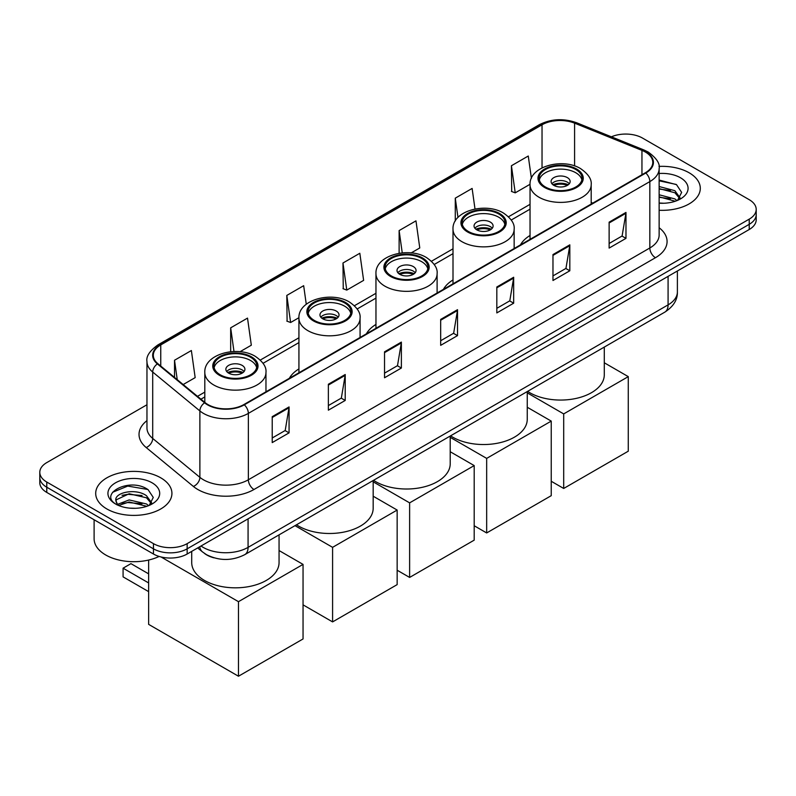 <?xml version="1.0" encoding="UTF-8"?>
<svg xmlns="http://www.w3.org/2000/svg" width="796" height="796" viewBox="0 0 796 796"><rect width="100%" height="100%" fill="white"/><g stroke="black" fill="none" stroke-linecap="round" stroke-linejoin="round"><path stroke-width="1.19" d="M298.928 368.906A42.088 24.298 0 0 0 289.356 378.309M375.961 324.43A42.088 24.298 0 0 0 366.389 333.832M453.004 279.943A42.088 24.298 0 0 0 443.432 289.346M530.037 235.467A42.088 24.298 0 0 0 520.465 244.869M213.975 557.827A23.82 13.751 180 0 1 204.353 553.32M146.962 404.756L46.775 462.595A23.82 13.751 0 0 0 39.8 472.327L39.8 482.694A23.82 13.751 0 0 0 46.775 492.425L153.459 554.016A23.82 13.751 0 0 0 187.15 554.016L749.225 229.507A23.82 13.751 0 0 0 756.2 219.786L756.2 214.602A23.82 13.751 0 0 1 749.225 224.323A23.82 13.751 0 0 0 756.2 214.602L756.2 209.408A23.82 13.751 0 0 0 749.225 199.687L642.541 138.086A23.82 13.751 0 0 0 611.398 136.812M39.8 472.327A23.82 13.751 0 0 0 46.775 482.048L153.459 543.638A23.82 13.751 0 0 0 187.15 543.638L187.15 548.832L749.225 224.323L187.15 548.832A23.82 13.751 0 0 1 153.459 548.832A23.82 13.751 0 0 0 187.15 548.832L187.15 554.016M46.775 482.048L46.775 487.232L153.459 548.832L46.775 487.232A23.82 13.751 0 0 1 39.8 477.51A23.82 13.751 0 0 0 46.775 487.232L46.775 492.425M689.137 172.782A38.118 22.009 0 0 0 658.988 166.414A38.118 22.009 0 0 1 689.137 172.782A38.118 22.009 0 0 1 700.301 188.334A38.118 22.009 0 0 0 689.137 172.782M160.762 477.829A38.118 22.009 0 0 0 119.221 473.063A38.118 22.009 0 0 0 95.699 493.391A38.118 22.009 0 0 0 106.863 508.952A38.118 22.009 0 0 0 148.394 513.728A38.118 22.009 0 0 0 171.926 493.391A38.118 22.009 0 0 0 160.762 477.829A38.118 22.009 0 0 0 119.221 473.063A38.118 22.009 0 0 0 95.699 493.391A38.118 22.009 0 0 0 106.863 508.952A38.118 22.009 0 0 0 148.394 513.728A38.118 22.009 0 0 0 171.926 493.391A38.118 22.009 0 0 0 160.762 477.829M645.347 152.026A25.412 14.666 180 0 1 652.79 162.404A25.412 14.666 180 0 1 645.347 172.772L243.865 404.567A25.412 14.666 180 0 1 205.079 402.607L157.906 363.712A25.412 14.666 180 0 1 153.31 355.295A25.412 14.666 180 0 1 160.752 344.927L542.036 124.793A25.412 14.666 180 0 1 574.583 123.151L641.954 150.384A25.412 14.666 180 0 1 645.347 152.026M645.795 151.767A26.049 15.034 0 0 0 642.312 150.086L574.941 122.853A26.049 15.034 0 0 0 541.588 124.534L160.304 344.658A26.049 15.034 0 0 0 157.389 363.921L204.562 402.816A26.049 15.034 0 0 0 244.312 404.826L645.795 173.031A26.049 15.034 0 0 0 645.795 151.767M272.222 416.656L272.222 442.596L289.067 432.865L289.067 406.935L272.222 416.656M272.222 437.989L285.197 430.507L288.998 407.791A6.348 3.672 -120 0 0 289.067 406.935M285.087 430.566L289.067 432.865M328.37 384.239L328.37 410.179L345.215 400.448L345.215 374.518L328.37 384.239M328.37 405.572L341.345 398.08L345.146 375.374A6.348 3.672 -120 0 0 345.215 374.518M341.235 398.149L345.215 400.448M384.528 351.822L384.528 377.762L401.373 368.031L401.373 342.101L384.528 351.822M384.528 373.155L397.502 365.663L401.303 342.957A6.348 3.672 -120 0 0 401.373 342.101M397.383 365.732L401.373 368.031M609.129 222.154L609.129 248.083L625.974 238.362L625.974 212.423L609.129 222.154M609.129 243.486L622.104 235.994L625.905 213.288A6.348 3.672 -120 0 0 625.974 212.423M621.984 236.054L625.974 238.362M552.971 254.571L552.971 280.5L569.817 270.779L569.817 244.84L552.971 254.571M552.971 275.904L565.946 268.411L569.757 245.705A6.348 3.672 -120 0 0 569.817 244.84M565.837 268.481L569.817 270.779M496.823 286.988L496.823 312.918L513.669 303.196L513.669 277.257L496.823 286.988M496.823 308.321L509.798 300.828L513.599 278.122A6.348 3.672 -120 0 0 513.669 277.257M509.689 300.898L513.669 303.196M440.676 319.405L440.676 345.345L457.521 335.613L457.521 309.684L440.676 319.405M440.676 340.738L453.65 333.245L457.451 310.54A6.348 3.672 -120 0 0 457.521 309.684M453.531 333.315L457.521 335.613M659.138 210.273A38.118 22.009 0 0 0 700.301 188.334A38.118 22.009 0 0 1 659.138 210.273M187.15 543.638L749.225 219.139A23.82 13.751 0 0 0 756.2 209.408M240.024 351.723L251.317 345.205L247.516 318.111L230.671 327.833L230.671 351.733M183.179 384.548L195.169 377.622L191.368 350.529L174.523 360.25L174.523 377.404M411.174 252.919L419.771 247.954L415.97 220.85L399.124 230.581L399.124 253.277M475.003 209.01L472.118 188.433L455.272 198.164L455.272 221.029M531.4 178.344L528.265 156.016L511.42 165.737L511.699 191.518M306.271 304.251L303.664 285.694L286.819 295.415L287.097 321.196M342.976 262.998L346.777 290.092L363.623 280.371L359.822 253.267L342.976 262.998L343.245 288.779M346.777 290.092L342.976 288.669M399.124 230.581L402.249 252.879M455.272 198.164L457.979 217.457M511.42 165.737L515.231 192.841L530.046 184.284M515.231 192.841L511.42 191.418M286.819 295.415L290.62 322.509L298.928 317.713M290.62 322.509L286.819 321.096M230.671 327.833L233.994 351.524M174.523 360.25L177.239 379.652M659.138 203.01L663.874 203.249M659.138 194.781L674.879 198.92L676.978 200.602M659.138 196.831L675.257 201.239M659.138 186.543L674.879 190.692L680.033 197.806M659.138 188.602L674.879 192.751L679.625 198.343M659.138 203.179A25.89 14.945 0 0 0 680.49 198.91A25.89 14.945 0 0 0 680.49 177.767A25.89 14.945 0 0 0 659.138 173.498M677.595 200.353L681.645 192.393L676.52 184.662L659.138 180.035M659.138 180.831L676.162 184.423M659.138 189.07L670.431 190.473M659.138 197.299L670.431 198.711M575.777 169.498A21.442 12.378 0 0 0 552.404 166.822A21.442 12.378 0 0 0 539.171 178.254A21.442 12.378 0 0 0 545.449 187.01A21.442 12.378 0 0 0 568.822 189.687A21.442 12.378 0 0 0 582.055 178.254A21.442 12.378 0 0 0 575.777 169.498M581.866 179.876A21.442 12.378 0 0 0 575.777 172.742A21.442 12.378 0 0 0 553.727 169.777A21.442 12.378 0 0 0 539.36 179.876M527.609 391.353A43.671 25.213 0 0 0 529.728 392.677A43.671 25.213 0 0 0 577.329 398.139A43.671 25.213 0 0 0 604.283 374.846L604.283 347.086M567.349 177.607A9.532 5.502 0 0 0 556.961 176.413A9.532 5.502 0 0 0 551.081 181.498A9.532 5.502 0 0 0 553.877 185.388A9.532 5.502 0 0 0 564.255 186.582A9.532 5.502 0 0 0 570.145 181.498A9.532 5.502 0 0 0 567.349 177.607M569.289 183.767A9.532 5.502 0 0 0 567.349 182.145A9.532 5.502 0 0 0 551.936 183.767M552.912 184.742A12.706 7.333 180 0 1 567.757 184.503L567.757 185.14M553.956 185.428A11.114 6.418 180 0 1 566.603 185.169L567.757 184.503M566.414 185.856L566.603 185.169M563.697 488.465L563.697 413.91L628.273 376.627L628.273 451.193L563.697 488.465L551.24 481.272M563.697 413.91L527.25 392.856M604.283 362.777L628.273 376.627M498.734 213.975A21.442 12.378 0 0 0 475.371 211.298A21.442 12.378 0 0 0 462.138 222.731A21.442 12.378 0 0 0 468.416 231.487A21.442 12.378 0 0 0 491.779 234.173A21.442 12.378 0 0 0 505.012 222.731A21.442 12.378 0 0 0 498.734 213.975M504.833 224.353A21.442 12.378 0 0 0 498.734 217.218A21.442 12.378 0 0 0 476.685 214.253A21.442 12.378 0 0 0 462.317 224.353M450.566 435.83A43.671 25.213 0 0 0 452.695 437.153A43.671 25.213 0 0 0 500.286 442.616A43.671 25.213 0 0 0 527.25 419.323L527.25 391.562M490.316 222.084A9.532 5.502 0 0 0 479.928 220.89A9.532 5.502 0 0 0 474.048 225.974A9.532 5.502 0 0 0 476.834 229.865A9.532 5.502 0 0 0 487.222 231.059A9.532 5.502 0 0 0 493.102 225.974A9.532 5.502 0 0 0 490.316 222.084M492.256 228.243A9.532 5.502 0 0 0 490.316 226.621A9.532 5.502 0 0 0 474.894 228.243M475.879 229.218A12.706 7.333 180 0 1 490.714 228.979L490.714 229.616M476.913 229.915A11.114 6.418 180 0 1 489.57 229.646L490.714 228.979M489.381 230.333L489.57 229.646M486.664 532.952L486.664 458.387L551.24 421.104L551.24 495.669L486.664 532.952L474.197 525.748M486.664 458.387L450.208 437.342M527.25 407.254L551.24 421.104M421.691 258.461A21.442 12.378 0 0 0 398.328 255.775A21.442 12.378 0 0 0 385.095 267.207A21.442 12.378 0 0 0 391.373 275.963A21.442 12.378 0 0 0 414.736 278.65A21.442 12.378 0 0 0 427.979 267.207A21.442 12.378 0 0 0 421.691 258.461M427.79 268.829A21.442 12.378 0 0 0 421.691 261.695A21.442 12.378 0 0 0 399.652 258.73A21.442 12.378 0 0 0 385.284 268.829M373.533 480.316A43.671 25.213 0 0 0 375.652 481.63A43.671 25.213 0 0 0 423.253 487.092A43.671 25.213 0 0 0 450.208 463.799L450.208 436.039M413.273 266.56A9.532 5.502 0 0 0 402.885 265.366A9.532 5.502 0 0 0 397.005 270.451A9.532 5.502 0 0 0 399.801 274.341A9.532 5.502 0 0 0 410.179 275.535A9.532 5.502 0 0 0 416.059 270.451A9.532 5.502 0 0 0 413.273 266.56M415.214 272.72A9.532 5.502 0 0 0 413.273 271.098A9.532 5.502 0 0 0 397.851 272.72M398.836 273.695A12.706 7.333 180 0 1 413.671 273.466L413.671 274.093M399.881 274.391A11.114 6.418 180 0 1 412.527 274.123L413.671 273.466M412.338 274.819L412.527 274.123M409.622 577.428L409.622 502.863L474.197 465.58L474.197 540.146L409.622 577.428L397.154 570.225M409.622 502.863L373.175 481.819M450.208 451.73L474.197 465.58M344.658 302.938A21.442 12.378 0 0 0 321.295 300.251A21.442 12.378 0 0 0 308.052 311.684A21.442 12.378 0 0 0 314.34 320.44A21.442 12.378 0 0 0 337.703 323.126A21.442 12.378 0 0 0 350.936 311.684A21.442 12.378 0 0 0 344.658 302.938M350.747 313.306A21.442 12.378 0 0 0 344.658 306.181A21.442 12.378 0 0 0 322.609 303.206A21.442 12.378 0 0 0 308.241 313.306M296.49 524.793A43.671 25.213 0 0 0 298.609 526.106A43.671 25.213 0 0 0 346.21 531.569A43.671 25.213 0 0 0 373.175 508.276L373.175 480.525M336.23 311.037A9.532 5.502 0 0 0 325.853 309.843A9.532 5.502 0 0 0 319.962 314.927A9.532 5.502 0 0 0 322.758 318.818A9.532 5.502 0 0 0 333.146 320.012A9.532 5.502 0 0 0 339.026 314.927A9.532 5.502 0 0 0 336.23 311.037M338.181 317.196A9.532 5.502 0 0 0 336.23 315.574A9.532 5.502 0 0 0 320.818 317.196M321.793 318.171A12.706 7.333 180 0 1 336.638 317.942L336.638 318.569M322.838 318.868A11.114 6.418 180 0 1 335.494 318.599L336.638 317.942M335.305 319.296L335.494 318.599M332.589 621.905L332.589 547.34L397.154 510.057L397.154 584.622L332.589 621.905L303.047 604.851M332.589 547.34L295.008 525.649M373.175 496.207L397.154 510.057M250.551 357.265A21.442 12.378 0 0 0 227.178 354.588A21.442 12.378 0 0 0 213.945 366.021A21.442 12.378 0 0 0 220.223 374.777A21.442 12.378 0 0 0 243.596 377.453A21.442 12.378 0 0 0 256.829 366.021A21.442 12.378 0 0 0 250.551 357.265M256.64 367.643A21.442 12.378 0 0 0 250.551 360.508A21.442 12.378 0 0 0 228.502 357.543A21.442 12.378 0 0 0 214.134 367.643M191.717 551.389L191.717 562.613A43.671 25.213 0 0 0 204.502 580.443A43.671 25.213 0 0 0 252.103 585.906A43.671 25.213 0 0 0 279.058 562.613L279.058 534.852M242.123 365.374A9.532 5.502 0 0 0 231.745 364.18A9.532 5.502 0 0 0 225.855 369.264A9.532 5.502 0 0 0 228.651 373.155A9.532 5.502 0 0 0 239.039 374.349A9.532 5.502 0 0 0 244.919 369.264A9.532 5.502 0 0 0 242.123 365.374M244.064 371.533A9.532 5.502 0 0 0 242.123 369.911A9.532 5.502 0 0 0 226.711 371.533M227.686 372.508A12.706 7.333 180 0 1 242.531 372.269L242.531 372.906M228.731 373.205A11.114 6.418 180 0 1 241.377 372.936L242.531 372.269M241.198 373.623L241.377 372.936M148.633 591.627L123.082 576.871L123.082 568.185L148.633 582.941M238.472 676.232L238.472 601.677L303.047 564.394L303.047 638.959L238.472 676.232L148.633 624.362L148.633 560.046M238.472 601.677L161.031 556.961M279.058 550.543L303.047 564.394M123.082 568.185L130.952 563.648L148.633 573.856M94.107 519.748L94.107 538.783A39.7 22.925 0 0 0 105.739 554.991A39.7 22.925 0 0 0 159.13 556.434M129.509 508.137L135.489 508.306M117.609 504.336L129.171 499.928L146.504 503.977L148.593 505.659M118.674 505.44L129.171 501.987L146.872 506.296M117.788 505.132L115.937 500.784A17.95 10.358 0 0 0 118.833 505.579M151.658 502.863L146.504 495.749C135.728 487.709 113.569 492.664 115.937 500.784L115.868 499.997M115.977 501.042L116.475 499.699L129.171 493.749L146.504 497.798L151.25 503.4M149.21 505.41L153.27 497.44L148.136 489.719C129.977 476.655 97.699 493.858 116.335 504.415L117.261 504.972M152.116 482.824A25.89 14.945 0 0 0 115.51 482.824A25.89 14.945 0 0 0 115.51 503.958A25.89 14.945 0 0 0 152.116 503.958A25.89 14.945 0 0 0 152.116 482.824M112.554 492.306L127.758 486.077L147.787 489.48M122.047 495.341L127.758 494.306L142.056 495.53M122.047 503.579L127.758 502.545L142.056 503.769M201.02 546.006A31.76 18.338 0 0 0 203.159 547.369A31.76 18.338 0 0 0 248.073 547.369L668.083 304.878A31.76 18.338 0 0 0 677.386 291.913C677.625 299.793 673.426 306.54 664.799 312.151L244.79 554.643A15.88 9.174 60 0 0 248.073 547.369L248.073 518.843M668.083 276.351L668.083 304.878A15.88 9.174 60 0 1 664.799 312.151M199.736 546.752A15.88 10.627 129.5 0 0 202.502 551.917L197.677 547.937M749.225 229.507L749.225 219.139M153.459 554.016L153.459 543.638M659.138 227.746A39.7 22.925 180 0 1 655.446 257.715L253.974 489.5A7.94 4.587 60 0 1 248.362 479.779L649.835 247.984A31.76 18.338 0 0 0 659.138 235.019L659.138 168.623A31.76 18.338 180 0 1 649.835 181.597A7.94 4.587 -120 0 0 645.795 173.031M253.974 489.5A39.7 22.925 180 0 1 197.826 489.5A39.7 22.925 180 0 1 193.378 486.446L146.195 447.541A39.7 22.925 180 0 1 146.962 420.646M203.438 479.779A31.76 18.338 0 0 0 248.362 479.779L248.362 413.383A31.76 18.338 180 0 1 199.876 410.935L152.703 372.04A31.76 18.338 180 0 1 146.962 361.523L146.962 427.91A31.76 18.338 0 0 0 152.703 438.437L199.876 477.331A31.76 18.338 0 0 0 203.438 479.779M659.138 168.623C660.202 163.668 656.551 158.135 648.193 152.026L644.014 149.996A7.94 3.721 112 0 0 642.312 150.086M644.014 149.996L576.642 122.763C563.488 118.106 551.001 118.783 539.19 124.783A7.94 4.587 60 0 1 541.588 124.534M160.304 344.658A7.94 4.587 -120 0 0 157.906 344.917C149.668 350.847 146.016 356.379 146.962 361.523M157.389 363.921A7.94 5.313 129.5 0 0 152.703 372.04L152.703 438.437A7.94 5.313 -50.5 0 1 146.195 447.541M576.642 122.763A7.94 3.721 112 0 0 574.941 122.853M204.562 402.816A7.94 5.313 129.5 0 0 199.876 410.935L199.876 477.331A7.94 5.313 -50.5 0 1 193.378 486.446M244.312 404.826A7.94 4.587 60 0 1 248.362 413.383L649.835 181.597L649.835 247.984A7.94 4.587 60 0 0 655.446 257.715M160.752 344.927L160.752 366.06M641.954 150.384L641.954 174.732M574.583 123.151L574.583 165.936M592.781 203.119L591.189 202.482M542.036 124.793L542.036 167.866M530.037 204.333L508.495 216.781M453.004 248.81L431.452 261.257M375.961 293.286L354.409 305.734M298.928 337.773L260.302 360.061M204.811 392.1L197.478 396.338M440.676 320.231L457.451 310.54M496.823 287.804L513.599 278.122M552.971 255.387L569.757 245.705M609.129 222.97L625.905 213.288M384.528 352.648L401.303 342.957M328.37 385.065L345.146 375.374M272.222 417.482L288.998 407.791M544.613 187.498A22.636 13.064 0 0 0 576.612 187.498A22.636 13.064 0 0 0 576.612 169.011A22.636 13.064 0 0 0 544.613 169.011A22.636 13.064 0 0 0 544.613 187.498M591.189 204.045L591.189 184.742A30.576 17.651 180 0 1 572.314 201.05A30.576 17.651 180 0 1 538.992 197.219A30.576 17.651 180 0 1 530.037 184.742L530.037 239.347M467.57 231.974A22.636 13.064 0 0 0 499.58 231.974A22.636 13.064 0 0 0 499.58 213.497A22.636 13.064 0 0 0 467.57 213.497A22.636 13.064 0 0 0 467.57 231.974M514.146 248.521L514.146 229.218A30.576 17.651 180 0 1 495.271 245.526A30.576 17.651 180 0 1 461.959 241.695A30.576 17.651 180 0 1 453.004 229.218L453.004 283.824M390.528 276.451A22.636 13.064 0 0 0 422.537 276.451A22.636 13.064 0 0 0 422.537 257.974A22.636 13.064 0 0 0 390.528 257.974A22.636 13.064 0 0 0 390.528 276.451M437.103 292.998L437.103 273.695A30.576 17.651 180 0 1 418.238 290.003A30.576 17.651 180 0 1 384.916 286.172A30.576 17.651 180 0 1 375.961 273.695L375.961 328.3M313.495 320.927A22.636 13.064 0 0 0 345.504 320.927A22.636 13.064 0 0 0 345.504 302.45A22.636 13.064 0 0 0 313.495 302.45A22.636 13.064 0 0 0 313.495 320.927M360.071 337.474L360.071 318.171A30.576 17.651 180 0 1 341.195 334.479A30.576 17.651 180 0 1 307.883 330.648A30.576 17.651 180 0 1 298.928 318.171L298.928 372.777M219.388 375.264A22.636 13.064 0 0 0 251.387 375.264A22.636 13.064 0 0 0 251.387 356.787A22.636 13.064 0 0 0 219.388 356.787A22.636 13.064 0 0 0 219.388 375.264M265.964 391.811L265.964 372.508A30.576 17.651 180 0 1 247.088 388.816A30.576 17.651 180 0 1 213.766 384.985A30.576 17.651 180 0 1 204.811 372.508L204.811 402.388M244.79 554.643C232.004 561.061 219.228 561.061 206.443 554.643L202.502 551.917M677.386 291.913L677.386 270.978M539.19 124.783L157.906 344.917M530.037 209.169L511.241 220.024M453.004 253.645L434.198 264.501M375.961 298.122L357.165 308.977M298.928 342.598L263.048 363.314M204.811 396.935L200.93 399.184M591.189 184.742C591.856 179.359 588.324 173.986 580.582 168.623C562.563 157.469 528.982 166.414 530.037 184.742M514.146 229.218C514.813 223.835 511.281 218.462 503.55 213.099C485.52 201.945 451.939 210.89 453.004 229.218M437.103 273.695C437.78 268.312 434.248 262.939 426.507 257.576C408.487 246.422 374.906 255.377 375.961 273.695M360.071 318.171C360.737 312.788 357.205 307.415 349.474 302.052C331.444 290.898 297.863 299.853 298.928 318.171M265.964 372.508C266.63 367.125 263.098 361.752 255.357 356.389C237.337 345.235 203.756 354.18 204.811 372.508"/></g></svg>
